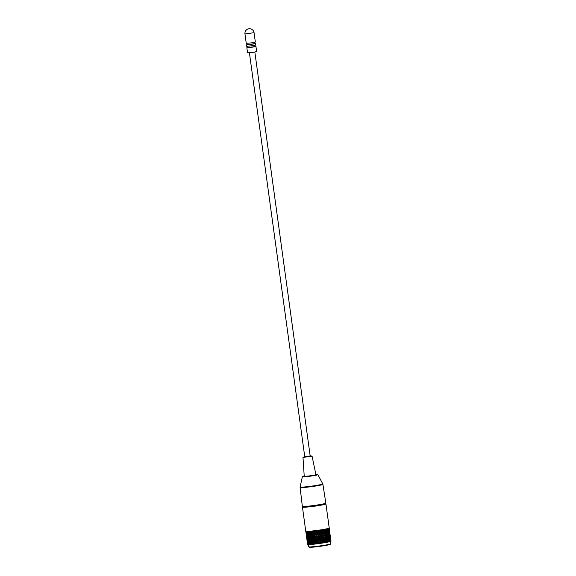 <?xml version="1.0" encoding="UTF-8"?>
<svg xmlns="http://www.w3.org/2000/svg" width="576" height="576" viewBox="0 0 576 576"><rect width="100%" height="100%" fill="white"/><g stroke="black" fill="none" stroke-linecap="round" stroke-linejoin="round"><path stroke-width="0.86" d="M330.631 543.816L330.25 544.313A10.663 0.662 172.2 0 1 321.797 546.084A10.663 0.662 172.2 0 1 309.161 547.2L308.664 546.826A11.11 0.691 -7.8 0 0 321.818 545.659A11.11 0.691 -7.8 0 0 330.631 543.816A11.11 0.691 -7.8 0 0 330.646 543.766L330.336 541.505M308.326 544.536L308.635 546.782A11.11 0.691 -7.8 0 0 308.664 546.826M303.156 506.758A11.851 0.734 -7.8 0 0 302.458 507.118L305.755 531.216A11.851 0.734 -7.8 0 0 305.762 531.23L305.755 531.223A11.851 0.734 -7.8 0 0 319.817 530.021A11.851 0.734 -7.8 0 0 329.234 527.998L325.93 503.899A11.851 0.734 -7.8 0 0 325.159 503.748M305.82 531.274A11.851 0.734 -7.8 0 0 305.842 531.288L306.122 533.441L305.82 531.274M306.209 531.353A11.851 0.734 -7.8 0 0 306.266 531.353L306.533 533.513L306.209 531.353M306.936 531.374A11.851 0.734 -7.8 0 0 307.03 531.374L307.282 533.527L306.936 531.374M307.397 532.339L307.865 532.296L307.987 531.31A11.851 0.734 -7.8 0 0 308.11 531.331L308.347 533.498L307.987 531.338L307.843 532.325M309.326 531.252A11.851 0.734 -7.8 0 0 309.478 531.245L309.982 532.188L309.701 533.412L309.118 532.253L309.326 531.252M310.918 531.122A11.851 0.734 -7.8 0 0 311.09 531.101L311.638 532.037L311.299 533.268L310.651 532.13L310.918 531.122M312.703 530.942A11.851 0.734 -7.8 0 0 312.898 530.921L313.488 531.842L313.092 533.088L312.394 531.965L312.703 530.942M314.64 530.719A11.851 0.734 -7.8 0 0 314.842 530.69L315.454 531.612L315.036 532.865L314.294 531.749L314.64 530.719M316.656 530.46A11.851 0.734 -7.8 0 0 316.865 530.438L317.491 531.346L317.059 532.606L316.303 531.504L316.656 530.46M318.708 530.179A11.851 0.734 -7.8 0 0 318.91 530.15L319.529 531.058L319.104 532.325L318.348 531.223L318.708 530.179M320.717 529.884A11.851 0.734 -7.8 0 0 320.911 529.855L321.516 530.755L321.113 532.03L320.371 530.928L320.717 529.884M322.625 529.574A11.851 0.734 -7.8 0 0 322.812 529.546L323.381 530.446L323.014 531.72L322.315 530.626L322.625 529.574M324.382 529.272A11.851 0.734 -7.8 0 0 324.547 529.236L325.066 530.143L324.763 531.41L324.108 530.316L324.382 529.272M325.93 528.977A11.851 0.734 -7.8 0 0 326.066 528.948L326.534 529.855L326.297 531.115L325.714 530.021L325.93 528.977M327.218 528.696A11.851 0.734 -7.8 0 0 327.334 528.667L327.571 530.842L327.218 528.696M328.212 528.451A11.851 0.734 -7.8 0 0 328.291 528.422L328.55 530.597L328.212 528.451M328.882 528.235A11.851 0.734 -7.8 0 0 328.932 528.214L329.198 530.381L328.882 528.235M329.206 528.062A11.851 0.734 -7.8 0 0 329.213 528.048L329.508 530.215L329.206 528.062M330.754 539.172L330.617 538.351M330.962 541.282L330.854 540.05L331.034 541.195A11.851 0.734 -7.8 0 1 330.962 541.282L330.826 541.31M330.703 539.23L330.79 540.461L330.703 539.23M330.617 541.346L330.79 540.461M330.523 539.33L330.149 539.402L329.99 536.155L330.314 538.517M330.408 537.214L330.466 538.092M330.444 539.237L330.854 540.05M330.199 535.104L330.293 535.982M330.559 541.462L330.545 540.223L330.833 541.346A11.851 0.734 -7.8 0 1 330.559 541.462L330.271 541.512M330.322 539.41L330.307 540.655L329.947 539.532L329.983 538.286L330.322 539.41M330.149 541.534L330.307 540.655M329.947 539.532L329.508 539.611L329.342 536.364L329.666 538.733M329.998 537.394L329.594 537.466L329.983 538.286M330.149 539.402L330.545 540.223M330.142 535.162L330.235 536.393L330.142 535.162M330.062 537.278L330.235 536.393M329.969 535.262L329.587 535.334L329.99 536.155M329.926 533.059L330.062 534.283L329.926 533.059M329.89 535.169L330.062 534.283M329.846 533.146L329.911 534.024M329.638 531.036L329.738 531.914M329.803 541.685L329.897 540.432L330.286 541.548A11.851 0.734 -7.8 0 1 329.803 541.685L329.386 541.757M329.602 539.633L329.494 540.886L329.033 539.777L329.17 538.517L329.602 539.633M328.774 540.367L327.694 537.948L328.514 540.18M329.35 541.764L329.494 540.886M329.033 539.777L328.558 539.856L328.363 536.616L328.687 538.978M329.249 537.617L328.795 537.696L329.17 538.517M329.508 539.611L329.897 540.432M329.767 535.342L329.753 536.587L329.386 535.464L329.429 534.218L329.767 535.342M329.594 537.466L329.753 536.587M329.386 535.464L328.954 535.543L329.342 536.364M329.724 533.21L329.76 534.449L329.724 533.21M329.587 535.334L329.76 534.449M329.443 533.326L329.033 533.398L329.429 534.218M329.587 531.094L329.674 532.325L329.587 531.094M329.501 533.21L329.674 532.325M329.407 531.194L329.033 531.266L329.436 532.087M329.328 531.101L329.508 530.215M329.292 529.078L329.35 529.963M328.738 541.944L328.918 540.684L329.4 541.786A11.851 0.734 -7.8 0 1 328.738 541.944L328.248 542.016L326.318 538.229L327.226 540.166L326.952 541.433L326.333 540.338L326.628 539.064M328.363 541.145L328.558 539.856L328.363 541.145L327.816 540.043L328.039 538.783M327.816 540.043L327.312 540.122L326.822 538.157L327.082 536.89L327.643 537.991L327.406 539.251M328.183 537.876L327.694 537.948L326.758 536.054L327.082 536.89M328.558 539.856L328.918 540.684L328.558 539.856M329.047 535.565L328.932 536.818L328.471 535.709L328.608 534.449L329.047 535.565M328.226 536.314L327.132 533.88L327.96 536.112M328.795 537.696L328.932 536.818M328.471 535.709L327.996 535.788L327.622 533.801L327.802 532.548L328.284 533.65L328.126 534.91M329.17 533.412L329.105 534.665L328.694 533.549L328.781 532.296L329.17 533.412M328.954 535.543L329.105 534.665M328.694 533.549L328.234 533.628L328.608 534.449M329.206 531.274L329.198 532.519L328.831 531.396L328.874 530.15L329.206 531.274M329.033 533.398L329.198 532.519M328.831 531.396L328.399 531.475L328.781 532.296M329.033 531.266L329.198 530.381M328.882 529.258L328.478 529.33L328.874 530.15M328.946 529.142L329.119 528.257M327.384 542.225L327.643 540.958L328.205 542.059A11.851 0.734 -7.8 0 1 327.384 542.225L326.873 542.297L324.713 538.524L325.642 540.461L325.303 541.735L324.626 540.641L324.979 539.366M324.626 540.641L324.115 540.706L325.267 542.592L325.778 542.52A11.851 0.734 -7.8 0 0 326.743 542.347L326.952 541.433M326.333 540.338L325.814 540.41L325.224 538.452L325.548 537.185L326.182 538.279L325.872 539.546M326.822 538.157L326.318 538.229L325.26 536.342L325.548 537.185M327.226 540.166L327.643 540.958M327.643 537.991L328.003 535.817L327.802 537.077L327.254 535.975L327.478 534.715M326.873 542.297L327.802 537.077M327.254 535.975L326.758 536.054L325.757 534.161L326.664 536.098L326.39 537.365L325.771 536.27L326.066 534.996M327.622 533.801L327.132 533.88L326.196 531.986L327.089 533.923L326.851 535.183L326.268 534.089L326.527 532.822M328.486 531.497L328.378 532.75L327.917 531.641L328.054 530.381L328.486 531.497M327.665 532.231L326.578 529.812L327.398 532.044M328.234 533.628L328.378 532.75M327.917 531.641L327.442 531.72L327.571 530.842M328.399 531.475L328.55 530.597M328.133 529.481L327.679 529.56L328.054 530.381M328.478 529.33L328.637 528.451M325.778 542.52L326.11 541.253L326.743 542.347M322.747 540.95L323.15 539.676L323.856 540.77L323.474 542.045L322.747 540.95L322.258 541.008L323.482 542.894L323.986 542.83A11.851 0.734 -7.8 0 0 325.051 542.65L325.303 541.735M325.224 538.452L324.713 538.524L323.561 536.638L324.49 538.582L324.13 539.856L323.424 538.762L323.806 537.487M325.642 540.461L326.11 541.253M326.182 538.279L326.39 537.365M325.771 536.27L325.26 536.342L324.151 534.456L325.087 536.393L324.749 537.667L324.065 536.573L324.425 535.298M326.664 536.098L326.851 535.183M326.268 534.089L325.757 534.161L324.706 532.274L325.627 534.211L325.318 535.478L324.67 534.384L324.994 533.117M327.089 533.923L327.442 531.72L327.247 533.009L326.7 531.907L326.923 530.647M325.267 542.592L327.247 533.009M326.7 531.907L326.196 531.986L325.202 530.093L326.11 532.03L325.836 533.297L325.217 532.202L325.512 530.928M327.067 529.733L326.578 529.812L326.138 528.905M327.679 529.56L327.823 528.682M323.986 542.83L324.36 541.555L325.051 542.65M320.76 541.253L321.185 539.978L321.926 541.08L321.509 542.347L320.299 541.296L321.566 543.19L322.042 543.132A11.851 0.734 -7.8 0 0 323.186 542.959L323.474 542.045M323.856 540.77L323.15 539.676M323.482 542.894L324.13 539.856M323.424 538.762L322.92 538.826L321.703 536.94L322.632 538.891L322.222 540.158L321.487 539.064L321.898 537.797M324.49 538.582L324.36 541.555M325.087 536.393L324.749 537.667M324.065 536.573L323.561 536.638L322.366 534.751L323.302 536.702L322.913 537.977L322.193 536.882L322.589 535.608M325.627 534.211L325.318 535.478M324.67 534.384L324.151 534.456L322.999 532.57L323.935 534.514L323.568 535.788L322.87 534.694L323.244 533.419M326.11 532.03L325.836 533.297M325.217 532.202L324.706 532.274L323.597 530.388L324.526 532.332L324.187 533.599L323.51 532.505L323.863 531.23M326.534 529.855L326.297 531.115M325.714 530.021L325.202 530.093L324.698 529.186M322.042 543.132L322.459 541.865L323.186 542.959M318.715 541.541L319.154 540.274L319.91 541.375L319.478 542.642L318.305 541.577L320.018 543.427A11.851 0.734 -7.8 0 0 321.206 543.262L321.509 542.347M321.926 541.08L321.185 539.978M321.566 543.19L322.222 540.158M321.487 539.064L321.012 539.122L319.745 537.228L320.645 539.194L320.22 540.461L319.464 539.359L319.896 538.099M322.632 538.891L322.459 541.865M323.302 536.702L322.913 537.977M322.193 536.882L321.703 536.94L320.45 535.054L321.372 537.012L320.954 538.279L320.206 537.185L320.63 535.91M323.935 534.514L323.568 535.788M322.87 534.694L322.366 534.751L321.142 532.872L322.07 534.823L321.667 536.09L320.926 534.996L321.343 533.729M324.526 532.332L324.187 533.599M323.51 532.505L322.999 532.57L321.811 530.683L322.747 532.634L322.358 533.909L321.638 532.814L322.034 531.54M325.066 530.143L324.763 531.41M324.108 530.316L323.597 530.388L323.05 529.481M325.418 529.049L325.202 530.093L325.282 529.229M320.018 543.427L320.45 542.167L321.206 543.262M316.685 541.8L317.11 540.54L317.866 541.649L317.434 542.909L316.332 541.822L317.974 543.708A11.851 0.734 -7.8 0 0 319.162 543.55L319.586 543.47L319.478 542.642M319.91 541.375L320.299 541.296L319.025 539.402L319.154 540.274M319.586 543.47L320.22 540.461M319.464 539.359L317.75 537.509L318.607 539.482L318.175 540.742L317.419 539.64L317.851 538.38M320.645 539.194L321.012 539.122L320.45 542.167M321.372 537.012L320.954 538.279M320.206 537.185L319.745 537.228L318.47 535.334L319.349 537.307L318.917 538.574L318.161 537.473L318.593 536.206M322.07 534.823L321.667 536.09M320.926 534.996L320.45 535.054L319.19 533.167L320.09 535.126L319.658 536.393L318.902 535.291L319.334 534.031M322.747 532.634L322.358 533.909M321.638 532.814L321.142 532.872L319.896 530.986L320.81 532.944L320.393 534.211L319.644 533.117L320.069 531.842M323.381 530.446L323.014 531.72M322.315 530.626L321.228 529.783M323.863 529.337L323.597 530.388L323.633 529.531M317.974 543.708L318.406 542.448L319.162 543.55M314.719 542.03L315.122 540.785L315.85 541.901L315.446 543.154L314.446 542.045L315.972 543.953A11.851 0.734 -7.8 0 0 317.124 543.816L317.592 543.737L317.434 542.909M317.866 541.649L318.305 541.577L317.038 539.669L317.11 540.54M317.592 543.737L318.175 540.742M317.419 539.64L315.778 537.754L316.57 539.748L316.152 541.001L315.41 539.885L315.828 538.639M318.607 539.482L319.025 539.402L318.406 542.448M319.349 537.307L319.745 537.228L319.025 539.402L318.917 538.574M318.161 537.473L316.476 535.601L317.304 537.581L316.879 538.841L316.13 537.732L316.555 536.472M320.09 535.126L319.658 536.393M318.902 535.291L317.196 533.441L318.046 535.414L317.614 536.674L316.858 535.572L317.29 534.312M320.81 532.944L320.393 534.211M319.644 533.117L319.19 533.167L317.916 531.266L318.794 533.239L318.362 534.506L317.606 533.405L318.038 532.138M321.516 530.755L321.113 532.03M320.371 530.928L319.291 530.078M322.121 529.639L321.811 530.683L321.797 529.841M315.972 543.953L316.382 542.707L317.124 543.816M312.89 542.225L313.243 540.986L313.934 542.117L313.567 543.355L312.689 542.218L314.064 544.169A11.851 0.734 -7.8 0 0 315.158 544.046L315.655 543.974L315.446 543.154M315.85 541.901L316.332 541.822L315.094 539.906L315.122 540.785M315.655 543.974L316.152 541.001M315.41 539.885L313.884 537.977L314.597 539.978L314.208 541.224L313.51 540.101L313.884 538.862M316.57 539.748L317.038 539.669L316.382 542.707M317.304 537.581L317.75 537.509L317.038 539.669L316.879 538.841M316.13 537.732L314.539 535.838L315.295 537.833L314.885 539.086L314.165 537.962L314.561 536.717M318.046 535.414L318.47 535.334L317.75 537.509L317.614 536.674M316.858 535.572L315.223 533.693L316.015 535.68L315.59 536.933L314.856 535.817L315.266 534.571M318.794 533.239L319.19 533.167L318.47 535.334L318.362 534.506M317.606 533.405L315.922 531.533L316.75 533.513L316.318 534.773L315.569 533.664L315.994 532.411M319.529 531.058L319.104 532.325M318.348 531.223L317.297 530.359M320.227 529.934L319.896 530.986L319.838 530.143M314.064 544.169L314.446 542.93L315.158 544.046M311.249 542.369L311.537 541.152L312.178 542.29L311.861 543.514L311.134 542.354L312.322 544.334A11.851 0.734 -7.8 0 0 313.315 544.241L313.826 544.169L313.567 543.355M313.934 542.117L314.446 542.045L313.272 540.101L313.243 540.986M313.826 544.169L314.208 541.224M313.51 540.101L312.134 538.15L312.754 540.173L312.415 541.404L311.76 540.266L312.091 539.042M314.597 539.978L315.094 539.906L314.446 542.93M315.295 537.833L315.778 537.754L315.094 539.906L314.885 539.086M314.165 537.962L312.71 536.033L313.38 538.049L313.013 539.287L312.336 538.157L312.689 536.918M316.015 535.68L316.476 535.601L315.778 537.754L315.59 536.933M314.856 535.817L313.33 533.909L314.042 535.91L313.654 537.156L312.948 536.033L313.33 534.794M316.75 533.513L317.196 533.441L316.476 535.601L316.318 534.773M315.569 533.664L313.985 531.77L314.734 533.765L314.33 535.018L313.61 533.894L314.006 532.649M317.491 531.346L317.916 531.266L317.196 533.441L317.059 532.606M316.303 531.504L315.317 530.618M318.262 530.23L317.916 531.266L317.801 530.438M312.322 544.334L312.646 543.11L313.315 544.241M309.838 542.47L310.061 541.26L310.622 542.419L310.385 543.629L309.809 542.441L310.788 544.457A11.851 0.734 -7.8 0 0 311.652 544.392L312.163 544.327L311.861 543.514M312.178 542.29L312.689 542.218L311.609 540.259L311.537 541.152M312.163 544.327L312.415 541.404M311.76 540.266L310.572 538.286L311.09 540.324L310.817 541.541L310.234 540.389L310.493 539.179M312.754 540.173L313.272 540.101L312.646 543.11M313.38 538.049L313.884 537.977L313.272 540.101L313.013 539.287M312.336 538.157L311.047 536.191L311.623 538.222L311.306 539.446L310.687 538.301L310.982 537.084M314.042 535.91L314.539 535.838L313.884 537.977L313.654 537.156M312.948 536.033L311.58 534.089L312.199 536.105L311.854 537.336L311.206 536.198L311.53 534.974M314.734 533.765L315.223 533.693L314.539 535.838L314.33 535.018M313.61 533.894L312.156 531.965L312.826 533.981L312.451 535.219L311.774 534.089L312.127 532.85M315.454 531.612L315.922 531.533L315.223 533.693L315.036 532.865M314.294 531.749L313.394 530.842M316.267 530.496L315.922 531.533L315.763 530.705M310.788 544.457L311.047 543.247L311.652 544.392M309.514 544.529L309.694 543.334L309.514 544.529A11.851 0.734 -7.8 0 0 310.219 544.5L310.716 544.435L310.385 543.629M310.622 542.419L311.134 542.354L310.162 540.367L310.061 541.26M310.716 544.435L310.817 541.541M310.234 540.389L309.254 538.373L309.665 540.425L309.456 541.634L309.132 539.266L308.959 540.461M311.09 540.324L311.609 540.259L311.047 543.247M311.623 538.222L312.134 538.15L311.609 540.259L311.306 539.446M310.687 538.301L309.6 536.299L309.823 539.561L309.276 538.402L309.499 537.192M312.199 536.105L312.71 536.033L312.134 538.15L311.854 537.336M311.206 536.198L310.018 534.218L310.536 536.256L310.255 537.473L309.672 536.321L309.931 535.111M312.826 533.981L313.33 533.909L312.71 536.033L312.451 535.219M311.774 534.089L310.493 532.123L311.062 534.154L310.752 535.378L310.133 534.233L310.428 533.016M313.488 531.842L313.985 531.77L313.33 533.909L313.092 533.088M312.394 531.965L311.602 531.029M314.309 530.741L313.985 531.77L313.776 530.95M309.326 542.491L309.168 543.694L308.844 541.325L309.326 542.491L309.809 542.441L310.219 544.5M308.326 542.52L308.254 543.701L307.93 541.332L308.326 542.52L308.772 542.477L308.534 544.55A11.851 0.734 -7.8 0 0 309.067 544.55L309.535 544.5L309.168 543.694M309.622 543.802L309.6 541.944M309.809 542.441L309.823 539.561M308.506 540.475L308.39 541.663L308.066 539.302L308.506 540.475L308.974 540.432L308.844 541.325M309.276 538.402L309.046 537.876M309.665 540.425L310.162 540.367L310.255 537.473M309.672 536.321L308.7 534.305L309.103 536.357L308.902 537.566L308.578 535.198L308.398 536.393M310.068 538.351L310.572 538.286L310.752 535.378M310.133 534.233L309.046 532.231L309.269 535.493L308.722 534.334L308.945 533.124M310.536 536.256L311.047 536.191L311.299 533.268M310.651 532.13L309.989 531.18M311.062 534.154L311.58 534.089L311.897 531.151M311.638 532.037L312.156 531.965L312.444 530.95M308.628 543.37L309.067 544.55M307.649 542.491L307.354 541.289L308.045 542.455L307.886 544.514A11.851 0.734 -7.8 0 0 308.225 544.543L308.642 544.507L308.254 543.701M308.772 542.477L308.39 541.663M307.663 540.475L307.318 539.28L307.663 540.475L308.088 540.439L307.93 541.332M308.772 538.43L308.606 539.626L308.282 537.257L308.772 538.43L309.254 538.373L309.269 535.493M308.974 540.432L308.606 539.626M307.771 538.452L307.699 539.633L307.375 537.264L307.771 538.452L308.218 538.409L308.066 539.302M307.951 536.407L307.836 537.595L307.512 535.234L307.951 536.407L308.419 536.357L308.282 537.257M308.722 534.334L308.484 533.808M309.103 536.357L309.6 536.299L309.701 533.412M309.118 532.253L308.606 531.274M309.514 534.283L310.018 534.218L310.19 531.31M309.982 532.188L310.493 532.123L310.738 531.115M307.879 543.348L308.225 544.543M307.318 542.405L307.584 544.428A11.851 0.734 -7.8 0 0 307.714 544.486L308.081 544.457L307.678 543.65M308.045 542.455L307.642 541.649M307.159 540.418L306.914 539.208L307.526 540.389L307.354 541.289M308.088 540.439L307.699 539.633M307.094 538.423L306.799 537.221L307.483 538.387L307.318 539.28M308.218 538.409L307.836 537.595M307.109 536.407L306.763 535.212L307.109 536.407L307.534 536.371L307.375 537.264M308.21 534.362L308.052 535.558L307.728 533.189L308.21 534.362L308.7 534.305L308.707 531.425M308.419 536.357L308.052 535.558M307.21 534.384L307.145 535.565L306.821 533.196L307.21 534.384L307.656 534.341L307.512 535.234M307.498 531.49L307.728 533.189M308.549 532.289L309.046 532.231L309.24 531.238M307.476 543.276L307.714 544.486M307.505 543.665L307.145 541.073M307.649 542.383L307.238 541.577M307.526 540.389L307.123 539.582M306.756 538.337L306.914 539.208M307.483 538.387L307.087 537.581M306.605 536.35L306.799 537.221M307.534 536.371L307.145 535.565M306.533 534.355L306.238 533.153L306.929 534.319L306.763 535.212M307.656 534.341L307.282 533.527M306.554 532.339L306.972 532.303L306.821 533.196M307.418 543.154L307.858 544.363M306.864 539.086L307.188 541.454M306.95 539.597L306.59 537.005M307.087 538.315L306.684 537.509M306.965 536.321L306.562 535.514M306.202 534.269L306.36 535.14M306.929 534.319L306.533 533.513M306.043 532.282L306.41 532.253L306.238 533.153M306.972 532.303L306.583 531.497M306.31 535.018L306.634 537.386M306.389 535.529L306.036 532.937M306.533 534.247L306.122 533.441M306.41 532.253L306.007 531.446M305.77 531.166L306.072 533.318M308.506 535.666L308.7 534.305M309.067 539.698L309.254 538.373M244.966 33.941L246.247 43.315L251.698 42.854L255.341 42.07L254.059 32.695A4.594 4.594 0 0 0 250.315 28.8A4.594 4.594 0 0 0 244.966 33.941L254.059 32.695M247.003 43.373L247.183 44.676L251.755 44.294L254.808 43.632L254.628 42.322M247.162 44.525L246.449 44.777L246.65 46.246L252.101 45.785L255.744 45L255.542 43.531L254.786 43.481M246.449 44.777L255.542 43.531M247.399 46.296L247.579 47.606L252.151 47.218L255.211 46.562L255.031 45.252M247.558 47.455L246.852 47.707L247.55 52.834L253.001 52.373L256.644 51.588L255.946 46.462L255.19 46.411M246.852 47.707L255.946 46.462M302.458 507.118A11.851 0.734 -7.8 0 0 316.519 505.922A11.851 0.734 -7.8 0 0 325.93 503.899M303.113 506.47L303.178 506.952A11.11 0.691 -7.8 0 0 316.368 505.829A11.11 0.691 -7.8 0 0 325.188 503.935L325.123 503.46M304.74 456.689L310.169 455.947M304.229 476.222A5.897 0.367 -7.8 0 0 311.227 475.632A5.897 0.367 -7.8 0 0 315.914 474.624L312.062 456.17L302.983 457.416L304.229 476.222M302.342 506.318A11.851 0.734 -7.8 0 0 316.411 505.123A11.851 0.734 -7.8 0 0 325.822 503.1L322.92 484.358A11.513 0.72 172.2 0 1 313.769 486.317A11.513 0.72 172.2 0 1 300.103 487.483L302.342 506.318M302.342 476.762L304.207 475.942A7.43 0.461 -7.8 0 0 303.84 476.525A7.43 0.461 -7.8 0 0 311.53 475.682A7.43 0.461 -7.8 0 0 315.857 474.343L317.88 474.638A7.848 0.49 172.2 0 1 311.652 475.985A7.848 0.49 172.2 0 1 302.342 476.762L300.125 486.979A11.426 0.713 -7.8 0 0 313.69 485.842A11.426 0.713 -7.8 0 0 322.762 483.876L322.92 484.358M302.983 457.416L304.726 456.566L308.275 456.53L310.464 455.796L312.062 456.17M249.415 52.812L304.762 456.826M254.844 52.063L310.19 456.084M300.125 486.979L300.103 487.483M317.88 474.638L322.762 483.876"/></g></svg>
